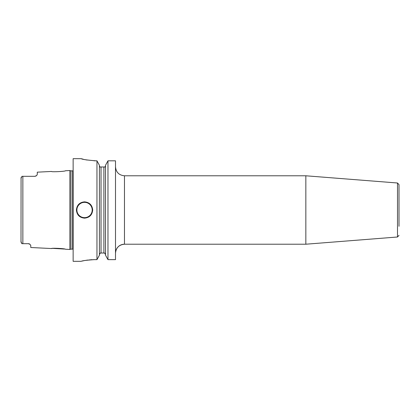 <?xml version="1.0" encoding="UTF-8"?>
<svg xmlns="http://www.w3.org/2000/svg" width="420" height="420" viewBox="0 0 420 420"><rect width="100%" height="100%" fill="white"/><g stroke="black" fill="none" stroke-linecap="round" stroke-linejoin="round"><path stroke-width="0.63" d="M65.399 170.762C65.898 171.397 51.088 172.158 51.55 171.454C51.072 172.158 65.903 171.397 65.399 170.762L69.877 170.536L69.877 249.464L65.399 249.239C65.893 248.598 51.056 247.842 51.55 248.546L52.327 248.451M28.571 243.689L21.94 243.673L21.536 243.264M29.075 243.794L29.059 243.789A2.447 2.447 0 0 0 28.334 243.679L29.941 244.283L30.776 245.49L30.776 247.506L51.55 248.546M29.941 244.283A2.447 2.447 0 0 0 29.747 244.13A2.447 2.447 0 0 1 29.941 244.283A2.447 2.447 0 0 0 29.747 244.13L29.531 243.994A2.447 2.447 0 0 0 29.306 243.878L29.117 243.805M64.596 249.065L53.03 248.383M21.011 242.261L21.074 177.482M21 241.521L21.94 243.673M22.092 243.679L22.858 243.679L22.858 176.321L21.94 176.327L21 178.479M28.576 243.689A2.447 2.447 0 0 1 29.064 243.789A2.447 2.447 0 0 0 28.334 243.679M36.629 175.555A2.447 2.447 0 0 1 36.493 175.686A2.447 2.447 0 0 0 36.808 175.345L37.291 174.326L36.808 175.345A2.447 2.447 0 0 1 36.493 175.686A2.447 2.447 0 0 0 36.629 175.555L34.849 176.321L22.092 176.321M35.123 176.305A2.447 2.447 0 0 0 35.396 176.258A2.447 2.447 0 0 1 35.123 176.305A2.447 2.447 0 0 0 35.396 176.258A2.447 2.447 0 0 1 35.123 176.305L35.406 176.258M36.425 175.744A2.447 2.447 0 0 1 36.199 175.917A2.447 2.447 0 0 0 36.425 175.744A2.447 2.447 0 0 1 36.199 175.917A2.447 2.447 0 0 0 36.425 175.744L36.472 175.707M51.55 171.454L37.291 172.168L37.291 174.326M22.858 176.321L34.849 176.321L22.858 176.321M83.223 159.217L81.202 158.676L73.138 158.676L73.138 261.324L81.202 261.324M94.012 160.786L95.897 160.823C86.987 160.099 82.089 159.38 81.202 158.676C82.089 159.38 86.987 160.099 95.897 160.823L96.962 160.823L96.962 259.634L94.264 259.634C86.441 260.185 82.089 260.752 81.202 261.324C82.089 260.752 86.441 260.185 94.264 259.634L93.277 259.644M92.195 259.675L90.389 259.786M89.45 259.865L89.061 259.906M87.78 260.053L86.32 260.264M85.564 260.389L84.919 260.505M83.932 260.699L83.37 260.815M82.808 260.941L82.231 261.072M92.689 210C92.206 214.946 89.486 217.665 84.541 218.148C79.601 217.66 76.881 214.946 76.398 210C76.881 205.054 79.601 202.335 84.541 201.852C89.486 202.34 92.206 205.054 92.689 210M99.409 254.562L100.364 253.013L101.042 253.013L101.042 166.987L99.923 166.987L99.409 165.953M105.52 165.953L105.005 166.987L103.892 166.987L103.892 253.013L104.57 253.013L100.364 253.013M99.451 166.336L99.923 166.987M115.5 160.823L107.966 160.823L105.52 165.27L107.966 160.823L107.966 259.634L105.52 255.234L107.966 259.634L115.5 259.634L115.5 160.823L107.966 160.823M99.409 165.27L96.962 160.823L99.409 165.27L99.409 255.234L96.962 259.634L99.409 255.234M104.57 253.013L105.52 254.562L104.57 253.013M101.042 166.987L105.005 166.987L105.478 166.336M115.5 253.013L115.5 253.013A8.962 8.962 180 0 1 124.462 244.214C119.017 244.745 116.03 247.732 115.5 253.176M124.462 175.786L305.839 175.786L305.839 244.214L124.462 244.214L124.462 175.786C119.017 175.256 116.03 172.268 115.5 166.824M399 226.291L399 184.622L397.499 182.999L305.839 175.786M84.835 159.595L86.473 159.931M86.52 159.941L87.066 160.036M105.52 255.234L105.52 165.27M69.877 249.464L70.97 249.17L70.97 170.83L69.877 170.536M70.97 249.17L70.97 170.83M71.227 249.139L72.644 249.139L72.644 170.861L71.227 170.861M399 235.379L397.499 237.001L397.499 182.999M84.541 217.66A7.66 7.66 0 0 1 76.886 210A7.66 7.66 0 0 1 84.541 202.34A7.66 7.66 0 0 1 92.201 210A7.66 7.66 0 0 1 84.541 217.66M72.644 249.139L73.138 249.27M72.644 170.861L73.138 170.73M397.499 237.001L305.839 244.214"/></g></svg>
